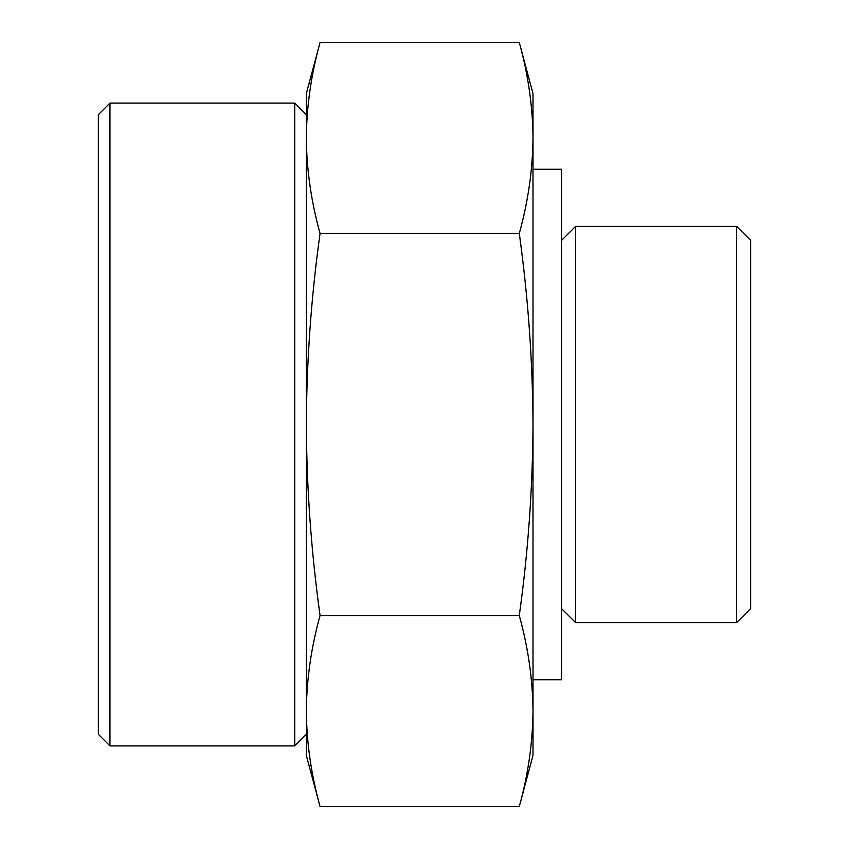 <?xml version="1.0" encoding="UTF-8"?>
<svg xmlns="http://www.w3.org/2000/svg" width="849" height="849" viewBox="0 0 849 849"><rect width="100%" height="100%" fill="white"/><g stroke="black" fill="none" stroke-linecap="round" stroke-linejoin="round"><path stroke-width="1.27" d="M320.052 615.525C311.212 647.363 306.638 679.2 306.33 711.038L306.33 424.5C306.659 488.186 311.233 551.861 320.052 615.525L519.28 615.525C528.089 552.381 532.663 488.706 533.002 424.5C532.673 360.814 528.099 297.139 519.28 233.475C528.12 201.638 532.694 169.8 533.002 137.963C532.694 106.125 528.12 74.288 519.28 42.45L320.052 42.45C311.212 74.288 306.638 106.125 306.33 137.963C306.638 169.8 311.212 201.638 320.052 233.475C311.243 296.619 306.669 360.294 306.33 424.5L306.33 93.634L320.052 42.45M320.052 806.55L306.33 755.366L306.33 711.038C306.638 742.875 311.212 774.712 320.052 806.55L519.28 806.55C528.12 774.712 532.694 742.875 533.002 711.038C532.694 679.2 528.12 647.363 519.28 615.525M533.002 711.038C532.694 742.875 528.12 774.712 519.28 806.55L533.002 755.366L533.002 93.634L519.28 42.45M736.656 226.407L736.656 622.593L750.643 608.616L750.643 240.384L736.656 226.407L575.558 226.407L575.558 622.593L561.571 608.616M98.357 734.311L98.357 114.689L109.956 103.09L109.956 745.91L98.357 734.311M306.33 734.311L294.73 745.91L294.73 103.09L109.956 103.09M306.33 711.027L306.33 137.973M533.002 679.741L561.571 679.741L561.571 169.259L533.002 169.259M519.28 233.475L320.052 233.475M294.73 745.91L109.956 745.91M306.33 114.689L294.73 103.09M561.571 240.384L575.558 226.407M736.656 622.593L575.558 622.593"/></g></svg>
